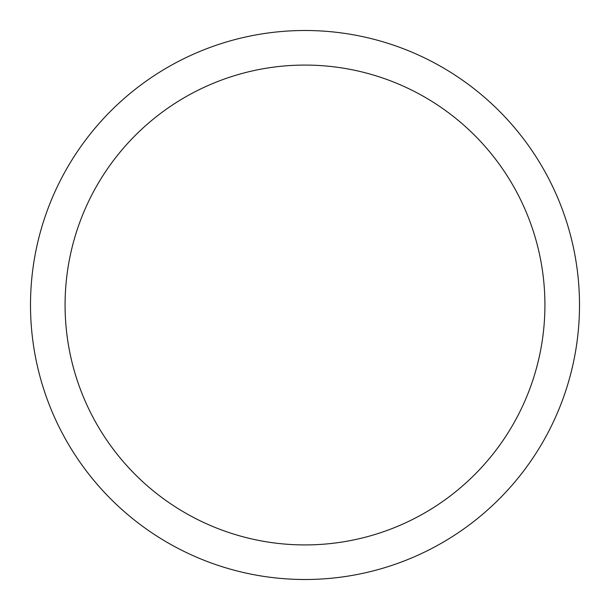 <?xml version="1.0" encoding="UTF-8"?>
<svg xmlns="http://www.w3.org/2000/svg" width="610" height="610" viewBox="0 0 610 610"><rect width="100%" height="100%" fill="white"/><g stroke="black" fill="none" stroke-linecap="round" stroke-linejoin="round"><path stroke-width="0.91" d="M30.5 305A274.5 274.5 0 0 0 305 579.5A274.5 274.5 0 0 0 579.5 305A274.5 274.5 0 0 0 305 30.5A274.5 274.5 0 0 0 30.5 305M65.079 305A239.921 239.921 0 0 0 305 544.921A239.921 239.921 0 0 0 544.921 305A239.921 239.921 0 0 0 305 65.079A239.921 239.921 0 0 0 65.079 305"/></g></svg>
